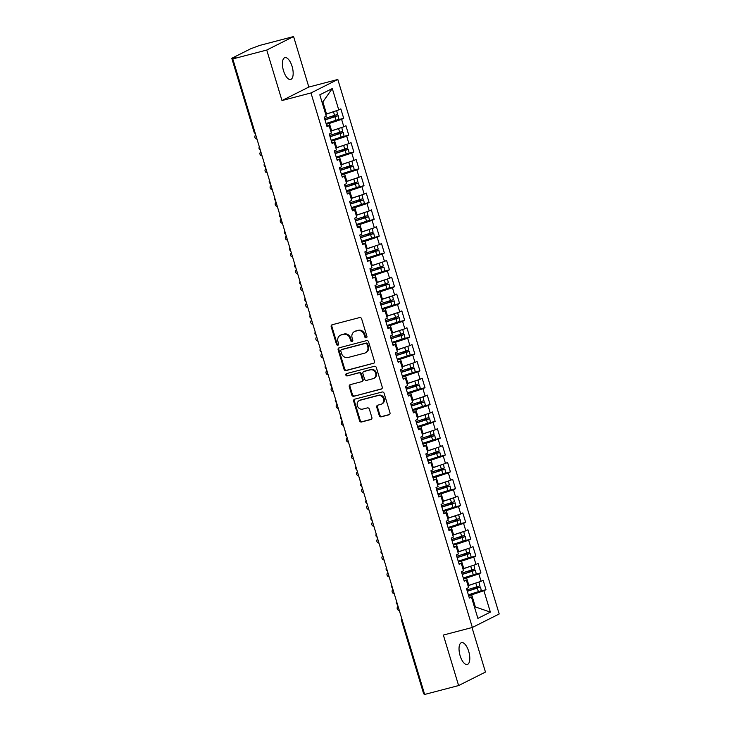 <?xml version="1.0" encoding="UTF-8"?>
<svg xmlns="http://www.w3.org/2000/svg" width="731" height="731" viewBox="0 0 731 731"><rect width="100%" height="100%" fill="white"/><g stroke="black" fill="none" stroke-linecap="round" stroke-linejoin="round"><path stroke-width="1.1" d="M366.213 337.813A1.215 1.096 -116.7 0 0 366.935 336.379L361.626 318.817A1.736 1.563 -116.7 0 0 359.606 317.565L332.212 324.738A1.736 1.563 -116.7 0 0 331.189 326.784L336.498 344.347A1.215 1.096 -116.7 0 0 338.627 343.789L337.941 341.514A5.537 5.016 -116.7 0 1 340.317 335.291A5.537 5.016 -116.7 0 1 341.213 334.953L343.497 334.35A5.537 5.016 -116.7 0 1 349.957 338.371L350.652 340.637A1.215 1.096 -116.7 0 0 352.781 340.079L352.095 337.813A5.537 5.016 -116.7 0 1 354.471 331.582A5.537 5.016 -116.7 0 1 355.367 331.244L357.651 330.65A5.537 5.016 -116.7 0 1 364.111 334.661L364.796 336.936A1.215 1.096 -116.7 0 0 366.213 337.813M468.708 651.403A11.294 4.724 75.3 0 0 461.553 642.64A11.294 4.724 75.3 0 0 460.119 655.725A11.294 4.724 75.3 0 0 467.273 664.488A11.294 4.724 75.3 0 0 468.708 651.403M292.08 66.393A11.294 4.724 75.3 0 0 284.926 57.63A11.294 4.724 75.3 0 0 283.491 70.706A11.294 4.724 75.3 0 0 290.646 79.469A11.294 4.724 75.3 0 0 292.08 66.393M379.261 415.573A1.736 1.563 -116.7 0 0 381.28 416.825L388.974 414.815A1.736 1.563 -116.7 0 0 389.988 412.759L384.104 393.26A1.736 1.563 -116.7 0 0 382.085 392.008L354.69 399.181A1.736 1.563 -116.7 0 0 353.667 401.228L359.551 420.727A1.736 1.563 -116.7 0 0 361.58 421.979L370.864 419.548A1.736 1.563 -116.7 0 0 371.887 417.502L369.365 409.159A1.736 1.563 -116.7 0 0 367.346 407.907L362.74 409.104A4.633 4.194 -116.7 0 1 359.323 400.551A4.633 4.194 -116.7 0 1 360.072 400.268L378.101 395.544A4.633 4.194 -116.7 0 1 381.518 404.106A4.633 4.194 -116.7 0 1 380.769 404.389L377.772 405.175A1.736 1.563 -116.7 0 0 376.748 407.222L379.261 415.573L379.937 415.235A1.736 1.563 -116.7 0 0 381.957 416.487L389.559 414.495M266.742 50.046L281.983 100.549L308.829 87.053L293.588 36.55L266.742 50.046L232.787 58.928L235.802 57.411L233.326 58.06L233.481 58.581M281.983 100.549L310.977 92.956L472.354 627.463L443.361 635.056L458.611 685.559L424.656 694.45L232.787 58.928M373.45 363.417A1.736 1.563 -116.7 0 0 374.473 361.37L368.588 341.87A1.736 1.563 -116.7 0 0 366.569 340.619L339.175 347.792A1.736 1.563 -116.7 0 0 338.151 349.838L344.036 369.338A1.736 1.563 -116.7 0 0 346.065 370.59L373.98 363.152M376.346 367.565L382.231 387.065A1.736 1.563 -116.7 0 1 381.216 389.12L353.822 396.284A1.736 1.563 -116.7 0 1 351.794 395.032L349.281 386.69A1.736 1.563 -116.7 0 1 350.304 384.634L361.406 381.728A1.736 1.563 -116.7 0 0 362.43 379.681L360.767 374.144A1.736 1.563 -116.7 0 0 358.738 372.892L347.179 375.917A1.215 1.096 -116.7 0 1 346.476 373.605L374.327 366.313A1.736 1.563 -116.7 0 1 376.346 367.565M310.977 92.956L337.823 79.469L499.2 613.976L472.354 627.463M332.294 88.542L338.755 109.924L326.529 114.018L322.874 101.892L332.294 88.542L319.812 94.82L326.264 116.202L324.189 117.243L327.031 126.673L329.114 125.631L331.353 133.033L329.27 134.084L332.112 143.514L334.195 142.463L336.434 149.873L334.35 150.915L337.201 160.345L339.275 159.294L341.514 166.705L339.431 167.755L342.282 177.176L344.365 176.134L346.595 183.545L344.52 184.587L347.362 194.017L349.445 192.966L351.684 200.376L349.601 201.418L352.443 210.848L354.526 209.806L356.765 217.208L354.681 218.258L357.532 227.679L359.606 226.637L361.845 234.048L359.762 235.09L362.613 244.519L364.696 243.469L366.925 250.879L364.851 251.93L367.693 261.351L369.776 260.309L372.015 267.72L369.932 268.761L372.773 278.191L374.857 277.14L377.095 284.551L375.012 285.593L377.863 295.022L379.937 293.981L382.176 301.382L380.102 302.433L382.943 311.854L385.027 310.812L387.256 318.223L385.182 319.264L388.024 328.694L390.107 327.643L392.346 335.054L390.263 336.105L393.114 345.525L395.188 344.484L397.426 351.885L395.343 352.936L398.194 362.366L400.268 361.315L402.507 368.726L400.433 369.767L403.274 379.197L405.358 378.155L407.587 385.557L405.513 386.608L408.355 396.028L410.438 394.987L412.677 402.397L410.594 403.439L413.444 412.869L415.519 411.818L417.757 419.228L415.674 420.279L418.525 429.7L420.599 428.658L422.838 436.06L420.764 437.111L423.605 446.54L425.689 445.49L427.918 452.9L425.844 453.942L428.686 463.372L430.769 462.33L433.008 469.731L430.925 470.782L433.775 480.203L435.85 479.161L438.088 486.572L436.005 487.614L438.856 497.043L440.93 495.993L443.169 503.403L441.095 504.454L443.936 513.875L446.02 512.833L448.249 520.234L446.175 521.285L449.017 530.715L451.1 529.664L453.339 537.075L451.255 538.117L454.106 547.546L456.181 546.505L458.419 553.906L456.336 554.957L459.187 564.378L461.27 563.336L463.5 570.747L461.425 571.788L464.267 581.218L466.351 580.167L468.589 587.578L466.506 588.629L469.348 598.049L471.431 597.008L469.092 597.19M337.521 119.921L343.68 118.312L340.829 108.882L338.755 109.924M343.68 118.312L341.596 119.354L343.835 126.765L330.759 131.077M342.601 136.752L348.76 135.144L345.918 125.714L343.835 126.765M348.76 135.144L346.677 136.185L348.915 143.596L335.84 147.909M347.682 153.592L353.841 151.975L350.999 142.554L348.915 143.596M353.841 151.975L351.766 153.026L353.996 160.427L340.92 164.74M352.771 170.424L358.93 168.815L356.079 159.385L353.996 160.427M358.93 168.815L356.847 169.857L359.085 177.267L346.01 181.58M357.852 187.264L364.011 185.647L361.16 176.217L359.085 177.267M364.011 185.647L361.927 186.697L364.166 194.099L351.09 198.412M362.932 204.095L369.091 202.487L366.249 193.057L364.166 194.099M369.091 202.487L367.008 203.529L369.246 210.939L356.171 215.252M368.013 220.926L374.171 219.318L371.33 209.888L369.246 210.939M374.171 219.318L372.097 220.36L374.327 227.77L361.251 232.083M373.102 237.767L379.261 236.15L376.41 226.729L374.327 227.77M379.261 236.15L377.178 237.2L379.416 244.602L366.341 248.915M378.183 254.598L384.342 252.99L381.491 243.56L379.416 244.602M384.342 252.99L382.258 254.032L384.497 261.442L371.421 265.755M383.263 271.439L389.422 269.821L386.58 260.391L384.497 261.442M389.422 269.821L387.339 270.872L389.577 278.273L376.502 282.586M388.344 288.27L394.502 286.662L391.661 277.232L389.577 278.273M394.502 286.662L392.428 287.703L394.658 295.114L381.582 299.427M393.433 305.101L399.592 303.493L396.741 294.063L394.658 295.114M399.592 303.493L397.509 304.535L399.747 311.945L386.672 316.258M398.514 321.942L404.672 320.324L401.822 310.903L399.747 311.945M404.672 320.324L402.589 321.375L404.828 328.776L391.752 333.089M403.594 338.773L409.753 337.165L406.911 327.735L404.828 328.776M409.753 337.165L407.67 338.206L409.908 345.617L396.832 349.93M408.675 355.613L414.833 353.996L411.992 344.566L409.908 345.617M414.833 353.996L412.759 355.047L414.989 362.448L401.913 366.761M413.764 372.445L419.923 370.836L417.072 361.406L414.989 362.448M419.923 370.836L417.84 371.878L420.078 379.288L407.003 383.601M418.845 389.276L425.003 387.668L422.152 378.238L420.078 379.288M425.003 387.668L422.92 388.709L425.159 396.12L412.083 400.433M423.925 406.116L430.084 404.499L427.242 395.078L425.159 396.12M430.084 404.499L428 405.55L430.239 412.951L417.163 417.264M429.006 422.947L435.164 421.339L432.323 411.909L430.239 412.951M435.164 421.339L433.09 422.381L435.32 429.791L422.244 434.104M434.095 439.788L440.254 438.171L437.403 428.741L435.32 429.791M440.254 438.171L438.171 439.221L440.409 446.623L427.333 450.936M439.176 456.619L445.334 455.011L442.483 445.581L440.409 446.623M445.334 455.011L443.251 456.053L445.49 463.463L432.414 467.776M444.256 473.45L450.415 471.842L447.573 462.412L445.49 463.463M450.415 471.842L448.331 472.884L450.57 480.294L437.494 484.607M449.337 490.291L455.495 488.673L452.653 479.253L450.57 480.294M455.495 488.673L453.421 489.724L455.651 497.126L442.575 501.439M454.426 507.122L460.585 505.514L457.734 496.084L455.651 497.126M460.585 505.514L458.501 506.556L460.74 513.966L447.664 518.279M459.507 523.963L465.665 522.345L462.814 512.915L460.74 513.966M465.665 522.345L463.582 523.396L465.821 530.797L452.745 535.11M464.587 540.794L470.746 539.176L467.904 529.756L465.821 530.797M470.746 539.176L468.662 540.227L470.901 547.638L457.825 551.951M469.667 557.625L475.826 556.017L472.984 546.587L470.901 547.638M475.826 556.017L473.752 557.059L475.991 564.469L462.906 568.782M474.757 574.465L480.916 572.848L478.065 563.427L475.991 564.469M480.916 572.848L478.832 573.899L481.071 581.3L467.995 585.613M479.838 591.297L485.996 589.689L483.145 580.259L481.071 581.3M485.996 589.689L483.913 590.73L490.373 612.112L477.882 618.389L471.431 597.008M466.351 580.167L464.011 580.35M474.501 607.169L475.36 606.94L471.696 594.815L468.617 595.628M483.913 590.73L471.696 594.815M474.556 607.342L475.36 606.94L490.373 612.112M461.27 563.336L458.922 563.519M468.854 585.394L466.616 577.983L463.536 578.788M478.832 573.899L466.616 577.983M456.181 546.505L453.841 546.687M463.765 568.554L461.535 561.152L458.456 561.956M473.752 557.059L461.535 561.152M451.1 529.664L448.761 529.847M458.684 551.722L456.446 544.312L453.366 545.116M468.662 540.227L456.446 544.312M446.02 512.833L443.68 513.016M453.604 534.891L451.365 527.48L448.286 528.285M463.582 523.396L451.365 527.48M440.93 495.993L438.591 496.175M448.523 518.051L446.285 510.64L443.205 511.453M458.501 506.556L446.285 510.64M435.85 479.161L433.51 479.344M443.434 501.219L441.204 493.809L438.125 494.613M453.421 489.724L441.204 493.809M430.769 462.33L428.43 462.513M438.353 484.379L436.115 476.977L433.035 477.782M448.331 472.884L436.115 476.977M425.689 445.49L423.35 445.672M433.273 467.548L431.034 460.137L427.955 460.941M443.251 456.053L431.034 460.137M420.599 428.658L418.26 428.841M428.192 450.716L425.954 443.306L422.874 444.11M438.171 439.221L425.954 443.306M415.519 411.818L413.179 412.001M423.103 433.876L420.873 426.465L417.794 427.279M433.09 422.381L420.873 426.465M410.438 394.987L408.099 395.169M418.022 417.045L415.784 409.634L412.704 410.438M428 405.55L415.784 409.634M405.358 378.155L403.009 378.338M412.942 400.204L410.703 392.803L407.624 393.607M422.92 388.709L410.703 392.803M400.268 361.315L397.929 361.498M407.852 383.373L405.623 375.962L402.543 376.767M417.84 371.878L405.623 375.962M395.188 344.484L392.849 344.666M402.772 366.542L400.533 359.131L397.463 359.935M412.759 355.047L400.533 359.131M390.107 327.643L387.768 327.826M397.691 349.701L395.453 342.3L392.373 343.104M407.67 338.206L395.453 342.3M385.027 310.812L382.678 310.995M392.611 332.87L390.372 325.459L387.293 326.264M402.589 321.375L390.372 325.459M379.937 293.981L377.598 294.164M387.521 316.03L385.292 308.628L382.212 309.432M397.509 304.535L385.292 308.628M374.857 277.14L372.518 277.323M382.441 299.198L380.202 291.788L377.132 292.601M392.428 287.703L380.202 291.788M369.776 260.309L367.437 260.492M377.36 282.367L375.122 274.957L372.042 275.761M387.339 270.872L375.122 274.957M364.696 243.469L362.348 243.651M372.28 265.527L370.041 258.125L366.962 258.929M382.258 254.032L370.041 258.125M359.606 226.637L357.267 226.82M367.19 248.695L364.961 241.285L361.882 242.089M377.178 237.2L364.961 241.285M354.526 209.806L352.187 209.989M362.11 231.855L359.871 224.454L356.801 225.258M372.097 220.36L359.871 224.454M349.445 192.966L347.106 193.148M357.03 215.024L354.791 207.613L351.712 208.426M367.008 203.529L354.791 207.613M344.365 176.134L342.017 176.317M351.949 198.192L349.71 190.782L346.631 191.586M361.927 186.697L349.71 190.782M339.275 159.294L336.936 159.477M346.86 181.352L344.63 173.951L341.551 174.755M356.847 169.857L344.63 173.951M334.195 142.463L331.856 142.646M341.779 164.521L339.54 157.11L336.47 157.914M351.766 153.026L339.54 157.11M329.114 125.631L326.775 125.814M336.699 147.68L334.46 140.279L331.381 141.083M346.677 136.185L334.46 140.279M293.588 36.55L259.633 45.441L250.797 48.721L232.001 58.169L233.326 58.06M331.618 130.849L329.379 123.438L326.3 124.252M341.596 119.354L329.379 123.438M424.446 693.765L423.669 693.838L401.447 620.226L402.224 620.153M458.611 685.559L485.457 672.072L472.016 627.554M308.829 87.053L337.823 79.469M322.874 101.892L322.069 102.294M326.529 114.018L325.679 114.237M259.907 148.777L259.13 148.85A2.65 2.65 0 0 1 259.322 146.849M264.988 165.608L264.211 165.69A2.65 2.65 0 0 1 264.412 163.68M270.077 182.439L269.291 182.522A2.65 2.65 0 0 1 269.492 180.511M275.158 199.28L274.381 199.353A2.65 2.65 0 0 1 274.573 197.352M280.238 216.111L279.461 216.193A2.65 2.65 0 0 1 279.653 214.183M285.318 232.951L284.542 233.025A2.65 2.65 0 0 1 284.743 231.023M290.408 249.783L289.622 249.865A2.65 2.65 0 0 1 289.823 247.855M295.488 266.614L294.712 266.696A2.65 2.65 0 0 1 294.904 264.686M300.569 283.454L299.792 283.527A2.65 2.65 0 0 1 299.984 281.526M305.649 300.286L304.873 300.368A2.65 2.65 0 0 1 305.074 298.358M310.739 317.126L309.953 317.199A2.65 2.65 0 0 1 310.154 315.198M315.819 333.957L315.043 334.04A2.65 2.65 0 0 1 315.235 332.029M320.9 350.789L320.123 350.871A2.65 2.65 0 0 1 320.315 348.861M325.98 367.629L325.204 367.702A2.65 2.65 0 0 1 325.405 365.701M331.07 384.46L330.284 384.543A2.65 2.65 0 0 1 330.485 382.532M336.15 401.301L335.374 401.374A2.65 2.65 0 0 1 335.566 399.373M341.231 418.132L340.454 418.214A2.65 2.65 0 0 1 340.646 416.204M346.311 434.963L345.535 435.046A2.65 2.65 0 0 1 345.736 433.035M351.401 451.804L350.615 451.877A2.65 2.65 0 0 1 350.816 449.876M356.481 468.635L355.705 468.717A2.65 2.65 0 0 1 355.896 466.707M361.562 485.475L360.785 485.548A2.65 2.65 0 0 1 360.977 483.547M366.642 502.307L365.865 502.389A2.65 2.65 0 0 1 366.067 500.379M371.732 519.138L370.946 519.22A2.65 2.65 0 0 1 371.147 517.21M376.812 535.978L376.036 536.051A2.65 2.65 0 0 1 376.227 534.05M381.893 552.81L381.116 552.892A2.65 2.65 0 0 1 381.308 550.882M386.973 569.65L386.196 569.723A2.65 2.65 0 0 1 386.397 567.713M392.063 586.481L391.277 586.564A2.65 2.65 0 0 1 391.478 584.553M397.143 603.313L396.366 603.395A2.65 2.65 0 0 1 396.558 601.385M366.715 337.503A1.215 1.096 -116.7 0 1 365.473 336.598L364.787 334.323A5.537 5.016 -116.7 0 0 358.318 330.311L357.651 330.65M354.471 331.582L355.147 331.244A5.537 5.016 -116.7 0 1 356.034 330.905L358.318 330.311M340.317 335.291L340.993 334.953A5.537 5.016 -116.7 0 1 341.88 334.615L344.164 334.012A5.537 5.016 -116.7 0 1 350.633 338.033L351.319 340.299A1.215 1.096 -116.7 0 0 352.561 341.213M332.303 324.71A1.736 1.563 -116.7 0 0 331.865 326.446L337.165 344.009A1.215 1.096 -116.7 0 0 338.407 344.913M339.257 347.764A1.736 1.563 -116.7 0 0 338.828 349.5L344.712 369A1.736 1.563 -116.7 0 0 346.732 370.251L374.044 363.106M367.008 344.246A1.215 1.096 -116.7 0 0 365.591 343.369L341.551 349.665A1.215 1.096 -116.7 0 0 340.829 351.099L341.56 353.493A5.537 5.016 -116.7 0 0 348.02 357.505L364.458 353.201A5.537 5.016 -116.7 0 0 365.354 352.872A5.537 5.016 -116.7 0 0 367.73 346.64L367.008 344.246L367.675 343.908A1.215 1.096 -116.7 0 0 366.268 343.031L365.591 343.369M341.852 349.509A1.215 1.096 -116.7 0 1 342.218 349.327L366.268 343.031M365.354 352.872L366.021 352.534A5.537 5.016 -116.7 0 0 368.406 346.302L367.73 346.64M367.675 343.908L368.406 346.302M381.801 388.801L353.822 396.284M350.387 384.616A1.736 1.563 -116.7 0 0 349.948 386.352L352.47 394.694A1.736 1.563 -116.7 0 0 354.489 395.946M362.083 381.39A1.736 1.563 -116.7 0 0 363.106 379.343L361.434 373.806A1.736 1.563 -116.7 0 0 359.414 372.554L347.179 375.917M346.668 373.55A1.215 1.096 -116.7 0 0 347.846 375.579M372.938 378.713A4.633 4.194 -116.7 0 0 375.533 372.81A4.633 4.194 -116.7 0 0 370.27 369.868L363.919 371.531A1.736 1.563 -116.7 0 0 362.896 373.587L364.568 379.124A1.736 1.563 -116.7 0 0 366.587 380.376L372.938 378.713M373.687 378.43L374.354 378.091A4.633 4.194 -116.7 0 0 370.937 369.53L370.27 369.868M363.636 371.64L364.312 371.302A1.736 1.563 -116.7 0 1 364.586 371.193L370.937 369.53M377.854 405.157A1.736 1.563 -116.7 0 0 377.415 406.884L379.937 415.235M381.518 404.106L382.194 403.768A4.633 4.194 -116.7 0 0 378.777 395.206L378.101 395.544M359.323 400.551L359.999 400.213A4.633 4.194 -116.7 0 1 360.739 399.93L378.777 395.206M354.773 399.153A1.736 1.563 -116.7 0 0 354.343 400.89L360.228 420.389A1.736 1.563 -116.7 0 0 362.247 421.65L371.449 419.238M334.442 111.368L329.855 112.903M336.488 110.683L325.715 114.365M324.582 118.568L337.503 114.456L336.717 110.719M324.939 119.738L335.337 116.549M324.993 119.911L337.914 115.809L332.596 116.869A0.704 0.64 63.5 0 1 331.783 116.366M338.188 115.599L338.983 119.345L326.063 123.448M255.759 135.025A2.202 1.992 -116.7 0 0 256.983 139.091M330.86 116.649A0.704 0.64 -116.5 0 0 331.71 117.316L335.291 116.375M339.531 128.199L334.935 129.734M341.569 127.514L330.796 131.196M329.672 135.399L342.592 131.297L341.797 127.55M330.019 136.569L340.427 133.389M330.074 136.752L342.994 132.64L337.685 133.709A0.704 0.64 63.5 0 1 336.863 133.206M343.278 132.43L344.063 136.176L331.143 140.279M260.839 151.856A2.202 1.992 -116.7 0 0 262.063 155.922M335.949 133.481A0.704 0.64 -116.5 0 0 336.799 134.148L340.372 133.216M344.612 145.04L340.016 146.575M346.658 144.354L335.876 148.028M334.752 152.24L347.673 148.128L346.878 144.382M335.1 153.409L345.507 150.22M335.154 153.583L348.075 149.471L342.766 150.54A0.704 0.64 63.5 0 1 341.944 150.038M348.358 149.27L349.144 153.007L336.223 157.119M265.92 168.697A2.202 1.992 -116.7 0 0 267.153 172.754M341.03 150.321A0.704 0.64 -116.5 0 0 341.88 150.979L345.452 150.047M349.692 161.871L345.096 163.406M351.739 161.185L340.957 164.868M339.833 169.071L352.753 164.959L351.967 161.222M340.189 170.241L350.588 167.061M340.244 170.414L353.164 166.312L347.846 167.372A0.704 0.64 63.5 0 1 347.024 166.878M353.438 166.101L354.233 169.848L341.304 173.951M271.009 185.528A2.202 1.992 -116.7 0 0 272.234 189.594M346.11 167.152A0.704 0.64 -116.5 0 0 346.96 167.819L350.533 166.887M354.773 178.702L350.186 180.246M356.819 178.026L346.046 181.699M344.913 185.902L357.834 181.8L357.048 178.053M345.27 187.072L355.668 183.892M345.324 187.255L358.245 183.143L352.927 184.212A0.704 0.64 63.5 0 1 352.114 183.709M358.519 182.933L359.314 186.679L346.393 190.791M276.09 202.359A2.202 1.992 -116.7 0 0 277.314 206.425M351.191 183.993A0.704 0.64 -116.5 0 0 352.04 184.651L355.622 183.719M359.862 195.542L355.266 197.078M361.9 194.857L351.127 198.54M350.003 202.743L362.923 198.631L362.128 194.894M350.35 203.912L360.758 200.723M350.405 204.086L363.325 199.983L358.016 201.043A0.704 0.64 63.5 0 1 357.194 200.541M363.609 199.773L364.394 203.52L351.474 207.622M281.17 219.199A2.202 1.992 -116.7 0 0 282.394 223.266M356.28 200.824A0.704 0.64 -116.5 0 0 357.13 201.491L360.703 200.55M364.943 212.374L360.346 213.909M366.989 211.688L356.207 215.371M355.083 219.574L368.004 215.471L367.209 211.725M355.43 220.744L365.838 217.564M355.485 220.926L368.406 216.815L363.097 217.884A0.704 0.64 63.5 0 1 362.274 217.381M368.689 216.604L369.475 220.351L356.554 224.454M286.25 236.031A2.202 1.992 -116.7 0 0 287.484 240.097M361.361 217.655A0.704 0.64 -116.5 0 0 362.21 218.322L365.783 217.39M370.023 229.214L365.427 230.749M372.07 228.529L361.288 232.202M360.164 236.415L373.084 232.303L372.298 228.556M360.52 237.584L370.919 234.395M360.575 237.758L373.495 233.646L368.177 234.715A0.704 0.64 63.5 0 1 367.355 234.212M373.769 233.445L374.564 237.182L361.635 241.294M291.34 252.871A2.202 1.992 -116.7 0 0 292.564 256.928M366.441 234.496A0.704 0.64 -116.5 0 0 367.291 235.154L370.864 234.222M375.113 246.045L370.516 247.581M377.15 245.36L366.377 249.043M365.244 253.246L378.165 249.134L377.379 245.397M365.601 254.415L375.999 251.236M365.655 254.589L378.576 250.486L373.258 251.546A0.704 0.64 63.5 0 1 372.445 251.053M378.85 250.276L379.645 254.022L366.724 258.125M296.42 269.702A2.202 1.992 -116.7 0 0 297.645 273.769M371.522 251.327A0.704 0.64 -116.5 0 0 372.371 251.994L375.953 251.062M380.193 262.877L375.597 264.421M382.231 262.201L371.458 265.874M370.334 270.077L383.254 265.974L382.459 262.228M370.681 271.247L381.089 268.067M370.736 271.429L383.656 267.318L378.347 268.387A0.704 0.64 63.5 0 1 377.525 267.884M383.939 267.107L384.725 270.854L371.805 274.966M301.501 286.534A2.202 1.992 -116.7 0 0 302.725 290.6M376.611 268.167A0.704 0.64 -116.5 0 0 377.461 268.825L381.034 267.893M385.274 279.717L380.677 281.252M387.32 279.032L376.538 282.714M375.414 286.917L388.335 282.806L387.54 279.068M375.761 288.087L386.169 284.898M375.816 288.261L388.737 284.158L383.428 285.218A0.704 0.64 63.5 0 1 382.605 284.715M389.02 283.948L389.806 287.694L376.885 291.797M306.581 303.374A2.202 1.992 -116.7 0 0 307.815 307.44M381.692 284.999A0.704 0.64 -116.5 0 0 382.541 285.666L386.114 284.724M390.354 296.548L385.758 298.084M392.401 295.863L381.619 299.546M380.495 303.749L393.415 299.646L392.629 295.9M380.851 304.918L391.249 301.739M380.906 305.101L393.826 300.989L388.508 302.058A0.704 0.64 63.5 0 1 387.686 301.556M394.1 300.779L394.895 304.525L381.966 308.628M311.671 320.205A2.202 1.992 -116.7 0 0 312.895 324.272M386.772 301.83A0.704 0.64 -116.5 0 0 387.622 302.497L391.204 301.565M395.444 313.389L390.847 314.924M397.481 312.704L386.708 316.377M385.575 320.589L398.496 316.477L397.71 312.731M385.931 321.759L396.33 318.57M385.986 321.932L398.907 317.821L393.589 318.89A0.704 0.64 63.5 0 1 392.775 318.387M399.181 317.62L399.976 321.357L387.055 325.469M316.751 337.046A2.202 1.992 -116.7 0 0 317.976 341.103M391.853 318.67A0.704 0.64 -116.5 0 0 392.702 319.328L396.284 318.396M400.524 330.22L395.928 331.755M402.562 329.535L391.789 333.217M390.665 337.42L403.585 333.309L402.79 329.571M391.012 338.59L401.42 335.401M391.067 338.764L403.987 334.661L398.678 335.721A0.704 0.64 63.5 0 1 397.856 335.227M404.27 334.451L405.056 338.197L392.136 342.3M321.832 353.877A2.202 1.992 -116.7 0 0 323.056 357.943M396.942 335.502A0.704 0.64 -116.5 0 0 397.792 336.169L401.365 335.237M405.604 347.051L401.008 348.596M407.651 346.375L396.869 350.048M395.745 354.252L408.666 350.149L407.871 346.403M396.101 355.421L406.5 352.241M396.147 355.604L409.068 351.492L403.759 352.561A0.704 0.64 63.5 0 1 402.936 352.059M409.351 351.282L410.137 355.028L397.216 359.14M326.912 370.708A2.202 1.992 -116.7 0 0 328.146 374.775M402.023 352.342A0.704 0.64 -116.5 0 0 402.872 353L406.445 352.068M410.685 363.892L406.089 365.427M412.732 363.206L401.949 366.889M400.826 371.092L413.746 366.98L412.96 363.243M401.182 372.262L411.58 369.073M401.237 372.435L414.157 368.333L408.839 369.393A0.704 0.64 63.5 0 1 408.017 368.89M414.431 368.122L415.226 371.869L402.297 375.972M332.002 387.549A2.202 1.992 -116.7 0 0 333.226 391.606M407.103 369.173A0.704 0.64 -116.5 0 0 407.953 369.84L411.535 368.899M415.775 380.723L411.178 382.258M417.812 380.038L407.039 383.72M405.906 387.923L418.826 383.821L418.041 380.074M406.262 389.093L416.661 385.913M406.317 389.276L419.238 385.164L413.92 386.233A0.704 0.64 63.5 0 1 413.106 385.73M419.512 384.954L420.307 388.7L407.386 392.803M337.082 404.38A2.202 1.992 -116.7 0 0 338.307 408.446M412.183 386.005A0.704 0.64 -116.5 0 0 413.033 386.672L416.615 385.74M420.855 397.563L416.259 399.099M422.893 396.878L412.12 400.551M410.996 404.764L423.916 400.652L423.121 396.906M411.343 405.933L421.75 402.744M411.398 406.107L424.318 401.995L419.009 403.064A0.704 0.64 63.5 0 1 418.187 402.562M424.601 401.794L425.387 405.531L412.467 409.643M342.163 421.22A2.202 1.992 -116.7 0 0 343.387 425.278M417.273 402.845A0.704 0.64 -116.5 0 0 418.123 403.503L421.696 402.571M425.935 414.395L421.339 415.93M427.982 413.709L417.2 417.392M416.076 421.595L428.996 417.483L428.211 413.746M416.432 422.765L426.831 419.576M416.478 422.938L429.399 418.836L424.09 419.896A0.704 0.64 63.5 0 1 423.267 419.402M429.682 418.625L430.468 422.372L417.547 426.475M347.243 438.052A2.202 1.992 -116.7 0 0 348.477 442.118M422.354 419.676A0.704 0.64 -116.5 0 0 423.203 420.343L426.776 419.411M431.016 431.226L426.42 432.77M433.063 430.55L422.28 434.223M421.157 438.426L434.077 434.324L433.291 430.577M421.513 439.596L431.911 436.416M421.568 439.779L434.488 435.667L429.17 436.736A0.704 0.64 63.5 0 1 428.348 436.233M434.762 435.457L435.557 439.203L422.628 443.315M352.333 454.883A2.202 1.992 -116.7 0 0 353.557 458.949M427.434 436.517A0.704 0.64 -116.5 0 0 428.284 437.175L431.866 436.243M436.105 448.066L431.509 449.602M438.143 447.381L427.37 451.064M426.237 455.267L439.167 451.155L438.372 447.418M426.593 456.436L436.992 453.247M426.648 456.61L439.569 452.507L434.251 453.567A0.704 0.64 63.5 0 1 433.437 453.065M439.843 452.297L440.638 456.043L427.717 460.146M357.413 471.723A2.202 1.992 -116.7 0 0 358.638 475.78M432.514 453.348A0.704 0.64 -116.5 0 0 433.364 454.015L436.946 453.074M441.186 464.898L436.59 466.433M443.224 464.212L432.45 467.895M431.327 472.098L444.247 467.995L443.452 464.249M431.674 473.268L442.081 470.088M431.729 473.45L444.649 469.339L439.34 470.408A0.704 0.64 63.5 0 1 438.518 469.905M444.932 469.128L445.718 472.875L432.798 476.977M362.494 488.555A2.202 1.992 -116.7 0 0 363.718 492.621M437.604 470.179A0.704 0.64 -116.5 0 0 438.454 470.846L442.027 469.914M446.266 481.738L441.67 483.273M448.313 481.053L437.531 484.726M436.407 488.938L449.327 484.827L448.542 481.08M436.763 490.108L447.162 486.919M436.809 490.282L449.739 486.17L444.421 487.239A0.704 0.64 63.5 0 1 443.598 486.736M450.013 485.969L450.799 489.706L437.878 493.818M367.574 505.395A2.202 1.992 -116.7 0 0 368.808 509.452M442.684 487.02A0.704 0.64 -116.5 0 0 443.534 487.678L447.107 486.745M451.347 498.569L446.751 500.105M453.394 497.884L442.611 501.567M441.487 505.77L454.408 501.658L453.622 497.921M441.844 506.939L452.242 503.75M441.899 507.113L454.819 503.01L449.501 504.07A0.704 0.64 63.5 0 1 448.679 503.577M455.093 502.8L455.888 506.546L442.959 510.649M372.664 522.226A2.202 1.992 -116.7 0 0 373.888 526.293M447.765 503.851A0.704 0.64 -116.5 0 0 448.615 504.518L452.197 503.586M456.436 515.401L451.84 516.945M458.474 514.725L447.701 518.398M446.568 522.601L459.497 518.498L458.702 514.752M446.924 523.771L457.323 520.591M446.979 523.953L459.9 519.842L454.581 520.911A0.704 0.64 63.5 0 1 453.768 520.408M460.174 519.631L460.969 523.378L448.048 527.49M377.744 539.058A2.202 1.992 -116.7 0 0 378.969 543.124M452.845 520.691A0.704 0.64 -116.5 0 0 453.704 521.349L457.277 520.417M461.517 532.241L456.921 533.776M463.555 531.556L452.781 535.229M451.657 539.441L464.578 535.33L463.783 531.592M452.005 540.611L462.412 537.422M452.06 540.785L464.98 536.682L459.671 537.742A0.704 0.64 63.5 0 1 458.849 537.239M465.263 536.472L466.049 540.218L453.129 544.321M382.825 555.898A2.202 1.992 -116.7 0 0 384.049 559.955M457.935 537.523A0.704 0.64 -116.5 0 0 458.785 538.19L462.357 537.248M466.597 549.072L462.001 550.607M468.644 548.387L457.862 552.069M456.738 556.273L469.658 552.17L468.873 548.424M457.094 557.442L467.493 554.262M457.14 557.616L470.07 553.513L464.752 554.582A0.704 0.64 63.5 0 1 463.929 554.08M470.344 553.303L471.13 557.049L458.209 561.152M387.905 572.729A2.202 1.992 -116.7 0 0 389.139 576.796M463.015 554.354A0.704 0.64 -116.5 0 0 463.865 555.021L467.438 554.089M471.678 565.913L467.082 567.448M473.725 565.227L462.942 568.901M461.818 573.113L474.739 569.001L473.953 565.255M462.175 574.283L472.573 571.094M462.23 574.456L475.15 570.344L469.832 571.414A0.704 0.64 63.5 0 1 469.01 570.911M475.424 570.143L476.219 573.881L463.29 577.993M392.995 589.57A2.202 1.992 -116.7 0 0 394.219 593.627M468.096 571.194A0.704 0.64 -116.5 0 0 468.946 571.852L472.528 570.92M476.767 582.744L472.171 584.279M478.805 582.059L468.032 585.741M466.899 589.944L479.828 585.833L479.033 582.095M467.255 591.114L477.663 587.925M467.31 591.288L480.23 587.185L474.912 588.245A0.704 0.64 63.5 0 1 474.099 587.751M480.505 586.975L481.3 590.721L468.379 594.824M398.075 606.401A2.202 1.992 -116.7 0 0 399.3 610.467M473.176 588.026A0.704 0.64 -116.5 0 0 474.035 588.693L477.608 587.761M231.8 58.325L254.022 131.936L254.799 131.854M364.787 334.323L364.111 334.661M356.034 330.905L355.367 331.244M351.319 340.299L350.652 340.637M350.633 338.033L349.957 338.371M344.164 334.012L343.497 334.35M341.88 334.615L341.213 334.953M337.165 344.009L336.498 344.347M331.865 326.446L331.189 326.784M365.473 336.598L364.796 336.936M346.732 370.251L346.065 370.59M344.712 369L344.036 369.338M338.828 349.5L338.151 349.838M342.218 349.327L341.551 349.665M381.737 388.846L381.216 389.12M352.47 394.694L351.794 395.032M349.948 386.352L349.281 386.69M363.106 379.343L362.43 379.681M361.434 373.806L360.767 374.144M359.414 372.554L358.738 372.892M364.586 371.193L363.919 371.531M377.415 406.884L376.748 407.222M360.739 399.93L360.072 400.268M371.394 419.283L370.864 419.548M362.247 421.65L361.58 421.979M360.228 420.389L359.551 420.727M354.343 400.89L353.667 401.228M389.495 414.55L388.974 414.815M381.957 416.487L381.28 416.825M332.596 116.869L331.71 117.316M335.026 116.85L336.096 120.387M333.546 111.971L334.615 115.507M337.685 133.709L336.799 134.148M340.107 133.682L341.176 137.218M338.636 128.802L339.705 132.338M342.766 150.54L341.88 150.979M345.187 150.522L346.256 154.058M343.716 145.633L344.785 149.17M347.846 167.372L346.96 167.819M350.277 167.353L351.337 170.89M348.797 162.474L349.866 166.01M352.927 184.212L352.04 184.651M355.357 184.194L356.426 187.721M353.877 179.305L354.946 182.841M358.016 201.043L357.13 201.491M360.438 201.025L361.507 204.561M358.967 196.146L360.036 199.682M363.097 217.884L362.21 218.322M365.518 217.856L366.587 221.392M364.047 212.977L365.116 216.513M368.177 234.715L367.291 235.154M370.608 234.697L371.668 238.233M369.128 229.808L370.197 233.344M373.258 251.546L372.371 251.994M375.688 251.528L376.757 255.064M374.208 246.649L375.277 250.185M378.347 268.387L377.461 268.825M380.769 268.368L381.838 271.895M379.298 263.48L380.367 267.016M383.428 285.218L382.541 285.666M385.849 285.2L386.918 288.736M384.378 280.32L385.447 283.856M388.508 302.058L387.622 302.497M390.939 302.031L391.999 305.567M389.459 297.151L390.528 300.688M393.589 318.89L392.702 319.328M396.019 318.871L397.088 322.408M394.539 313.983L395.608 317.519M398.678 335.721L397.792 336.169M401.1 335.703L402.169 339.239M399.629 330.823L400.698 334.359M403.759 352.561L402.872 353M406.18 352.543L407.249 356.07M404.709 347.654L405.778 351.191M408.839 369.393L407.953 369.84M411.27 369.374L412.33 372.911M409.789 364.495L410.859 368.031M413.92 386.233L413.033 386.672M416.35 386.206L417.419 389.742M414.87 381.326L415.939 384.862M419.009 403.064L418.123 403.503M421.431 403.046L422.5 406.582M419.959 398.157L421.029 401.694M424.09 419.896L423.203 420.343M426.511 419.877L427.58 423.413M425.04 414.998L426.109 418.534M429.17 436.736L428.284 437.175M431.601 436.718L432.661 440.245M430.12 431.829L431.189 435.365M434.251 453.567L433.364 454.015M436.681 453.549L437.75 457.085M435.21 448.67L436.27 452.206M439.34 470.408L438.454 470.846M441.762 470.38L442.831 473.916M440.29 465.501L441.36 469.037M444.421 487.239L443.534 487.678M446.842 487.221L447.911 490.757M445.371 482.332L446.44 485.868M449.501 504.07L448.615 504.518M451.932 504.052L452.992 507.588M450.451 499.172L451.52 502.709M454.581 520.911L453.704 521.349M457.012 520.892L458.081 524.419M455.541 516.004L456.601 519.54M459.671 537.742L458.785 538.19M462.093 537.724L463.162 541.26M460.621 532.844L461.69 536.38M464.752 554.582L463.865 555.021M467.173 554.555L468.242 558.091M465.702 549.675L466.771 553.212M469.832 571.414L468.946 571.852M472.263 571.395L473.322 574.932M470.782 566.507L471.851 570.043M474.912 588.245L474.035 588.693M477.343 588.227L478.412 591.763M475.872 583.347L476.932 586.883M254.022 131.936A2.65 2.65 0 0 0 255.293 133.499M260.382 150.33L259.13 148.85M265.463 167.171L264.211 165.69M270.543 184.002L269.291 182.522M275.624 200.833L274.381 199.353M280.713 217.674L279.461 216.193M285.794 234.505L284.542 233.025M290.874 251.345L289.622 249.865M295.954 268.176L294.712 266.696M301.044 285.008L299.792 283.527M306.125 301.848L304.873 300.368M311.205 318.679L309.953 317.199M316.285 335.52L315.043 334.04M321.375 352.351L320.123 350.871M326.455 369.182L325.204 367.702M331.536 386.023L330.284 384.543M336.616 402.854L335.374 401.374M341.706 419.695L340.454 418.214M346.786 436.526L345.535 435.046M351.867 453.357L350.615 451.877M356.947 470.197L355.705 468.717M362.037 487.029L360.785 485.548M367.117 503.869L365.865 502.389M372.198 520.7L370.946 519.22M377.278 537.532L376.036 536.051M382.368 554.372L381.116 552.892M387.448 571.203L386.196 569.723M392.529 588.044L391.277 586.564M401.639 618.225A2.65 2.65 0 0 0 401.447 620.226M397.609 604.875L396.366 603.395M342.026 349.4L341.35 349.738M362.357 381.29L361.69 381.628"/></g></svg>
